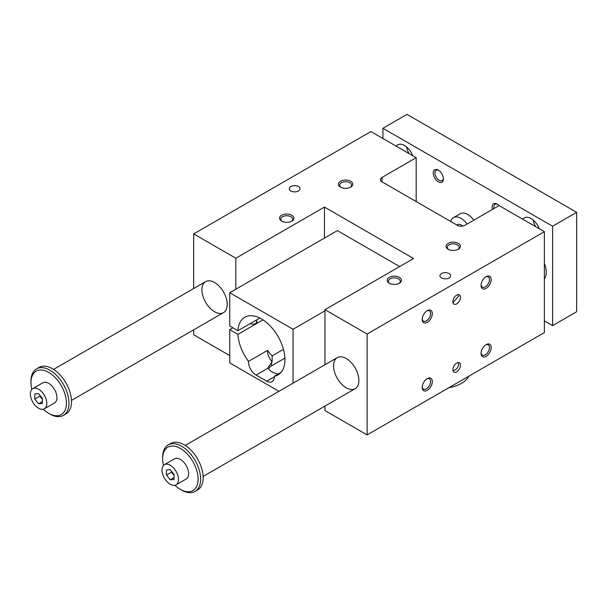 <?xml version="1.0" encoding="UTF-8"?>
<svg xmlns="http://www.w3.org/2000/svg" width="607" height="607" viewBox="0 0 607 607"><rect width="100%" height="100%" fill="white"/><g stroke="black" fill="none" stroke-linecap="round" stroke-linejoin="round"><path stroke-width="0.91" d="M544.365 231.699L367.121 334.032L324.957 309.691L413.579 258.529L324.457 207.07L235.827 258.233L193.671 233.892L370.915 131.56L416.182 157.691L381.993 177.426A5.372 3.103 0 0 0 380.422 179.619A5.372 3.103 0 0 0 381.993 181.812L457.321 225.303A5.372 3.103 0 0 0 464.924 225.303L499.106 205.568L544.365 231.699L544.365 332.575L367.121 434.908L324.957 410.567L324.957 406.091M229.75 355.596L193.671 334.768L193.671 329.859M432.321 313.569A7.163 4.135 120 0 0 427.26 310.64A7.163 4.135 120 0 0 422.191 319.411A7.163 4.135 120 0 0 427.26 322.34A7.163 4.135 120 0 0 432.321 313.569M491.192 279.577A7.163 4.135 120 0 0 486.131 276.655A7.163 4.135 120 0 0 481.063 285.427A7.163 4.135 120 0 0 486.131 288.348A7.163 4.135 120 0 0 491.192 279.577M432.321 381.545A7.163 4.135 -60 0 1 427.26 390.316A7.163 4.135 -60 0 1 422.191 387.395A7.163 4.135 -60 0 1 427.26 378.624A7.163 4.135 -60 0 1 432.321 381.545M491.192 347.553A7.163 4.135 -60 0 1 486.131 356.324A7.163 4.135 -60 0 1 481.063 353.403A7.163 4.135 -60 0 1 486.131 344.632A7.163 4.135 -60 0 1 491.192 347.553M460.493 297.301A5.372 3.103 120 0 0 459.378 294.843A5.372 3.103 120 0 0 454.006 297.946A5.372 3.103 120 0 0 454.006 304.145A5.372 3.103 120 0 0 458.148 302.711A5.372 3.103 120 0 0 460.493 297.301M460.493 365.285A5.372 3.103 -60 0 1 458.148 370.687A5.372 3.103 -60 0 1 454.006 372.129A5.372 3.103 -60 0 1 454.006 365.922A5.372 3.103 -60 0 1 459.378 362.819A5.372 3.103 -60 0 1 460.493 365.285M367.121 434.908L367.121 334.032M458.224 294.6L458.566 296.193L453.004 302.688M458.224 362.576L458.566 364.17C458.239 367.675 456.381 369.838 453.004 370.665M214.559 282.498A17.907 10.334 60 0 1 226.259 298.28A17.907 10.334 60 0 1 223.513 312.628A17.907 10.334 60 0 1 205.606 302.286A17.907 10.334 60 0 1 205.606 281.618A17.907 10.334 60 0 1 214.559 282.498M346.233 358.517A17.907 10.334 60 0 1 357.925 374.299A17.907 10.334 60 0 1 355.178 388.647A17.907 10.334 60 0 1 337.28 378.305A17.907 10.334 60 0 1 337.28 357.629A17.907 10.334 60 0 1 346.233 358.517M282.126 221.35A5.949 3.437 180 0 1 280.775 219.165A5.949 3.437 180 0 1 286.724 215.728A5.949 3.437 180 0 1 292.673 219.165A5.949 3.437 180 0 1 291.322 221.35M281.663 221.1A7.163 4.135 0 0 0 291.792 221.1A7.163 4.135 0 0 0 291.792 215.25A7.163 4.135 0 0 0 281.663 215.25A7.163 4.135 0 0 0 281.663 221.1L281.663 221.1M340.997 187.358A5.949 3.437 180 0 1 339.647 185.181A5.949 3.437 180 0 1 345.595 181.743A5.949 3.437 180 0 1 351.544 185.181A5.949 3.437 180 0 1 350.193 187.358M340.535 187.115A7.163 4.135 0 0 0 350.664 187.115A7.163 4.135 0 0 0 350.664 181.265A7.163 4.135 0 0 0 340.535 181.265A7.163 4.135 0 0 0 340.535 187.115L340.535 187.115M398.936 283.477A5.949 3.437 0 0 0 400.286 281.299A5.949 3.437 0 0 0 394.338 277.862A5.949 3.437 0 0 0 388.389 281.299A5.949 3.437 0 0 0 389.74 283.477M389.277 283.234L389.277 283.234A7.163 4.135 180 0 1 389.277 277.384A7.163 4.135 180 0 1 399.406 277.384A7.163 4.135 180 0 1 399.406 283.234A7.163 4.135 180 0 1 389.277 283.234M457.807 249.492A5.949 3.437 0 0 0 459.158 247.307A5.949 3.437 0 0 0 453.209 243.87A5.949 3.437 0 0 0 447.26 247.307A5.949 3.437 0 0 0 448.611 249.492M448.148 249.242L448.148 249.242A7.163 4.135 180 0 1 448.148 243.392A7.163 4.135 180 0 1 458.277 243.392A7.163 4.135 180 0 1 458.277 249.242A7.163 4.135 180 0 1 448.148 249.242M290.836 190.947A5.372 3.103 0 0 0 296.694 191.622A5.372 3.103 0 0 0 300.01 188.754A5.372 3.103 0 0 0 294.638 185.659A5.372 3.103 0 0 0 289.266 188.754A5.372 3.103 0 0 0 290.836 190.947M441.501 277.93A5.372 3.103 180 0 1 439.923 275.737A5.372 3.103 180 0 1 445.295 272.642A5.372 3.103 180 0 1 450.667 275.737A5.372 3.103 180 0 1 447.351 278.605A5.372 3.103 180 0 1 441.501 277.93M416.182 201.547L416.182 157.691M193.671 288.507L193.671 233.892M235.827 289.228L235.827 258.233M324.457 238.058L324.457 207.07M399.656 266.564L337.363 230.607L229.75 292.733L229.75 325.989L237.906 330.701L259.819 318.053M324.957 364.746L324.957 309.691M232.921 327.818L229.75 329.647L237.906 334.358A33.302 19.227 -120 0 0 248.506 361.393L267.49 350.429A10.744 6.199 -120 0 0 272.164 361.726L268.385 367.106L268.461 367.895A10.744 6.199 0 0 0 271.534 371.53L272.801 372.266A10.744 6.199 0 0 0 278.332 373.965M248.506 361.393A10.744 6.199 -120 0 0 256.086 375.043L266.723 381.181A10.744 6.199 -120 0 0 272.095 381.712A10.744 6.199 -120 0 0 274.303 376.287L281.102 372.364M256.503 320.762A4.029 2.329 180 0 1 256.951 321.824A4.029 2.329 180 0 1 254.583 323.948A4.029 2.329 180 0 1 250.259 323.569M262.99 319.874L237.906 334.358M267.49 350.429A33.302 19.227 -120 0 0 272.164 355.854L283.469 349.329M274.303 376.287A33.302 19.227 -120 0 0 278.052 374.936A33.302 19.227 -120 0 0 278.052 336.483A33.302 19.227 -120 0 0 244.75 317.256A33.302 19.227 -120 0 0 237.906 330.701M229.75 329.647L229.75 362.903L278.947 391.31M293.052 383.161L293.052 329.282L229.75 292.733M272.164 355.854L272.164 361.726M448.937 387.668A29.546 17.057 0 0 0 461.441 383.374A29.546 17.057 0 0 0 468.877 376.158M481.085 352.872A5.949 3.437 120 0 0 482.299 355.141A5.949 3.437 120 0 0 485.274 354.845A5.949 3.437 120 0 0 489.477 347.553A5.949 3.437 120 0 0 488.248 344.829A5.949 3.437 120 0 0 485.676 344.913M422.214 386.864A5.949 3.437 120 0 0 423.428 389.125A5.949 3.437 120 0 0 426.402 388.837A5.949 3.437 120 0 0 430.606 381.545A5.949 3.437 120 0 0 429.377 378.821A5.949 3.437 120 0 0 426.804 378.905M485.676 276.936A5.949 3.437 -60 0 1 488.248 276.853A5.949 3.437 -60 0 1 489.477 279.577A5.949 3.437 -60 0 1 485.274 286.868A5.949 3.437 -60 0 1 482.299 287.157A5.949 3.437 -60 0 1 481.085 284.895M426.804 310.921A5.949 3.437 -60 0 1 429.377 310.845A5.949 3.437 -60 0 1 430.606 313.569A5.949 3.437 -60 0 1 426.402 320.853A5.949 3.437 -60 0 1 423.428 321.149A5.949 3.437 -60 0 1 422.214 318.887M284.911 358.107L271.534 365.831A10.744 6.199 0 0 0 268.719 368.684M293.052 329.282L324.957 310.86M176.068 484.818L186.197 478.969A11.639 6.723 -120 0 0 188.602 473.642A11.639 6.723 -120 0 0 183.526 461.935A11.639 6.723 -120 0 0 174.558 458.816L164.429 464.659A11.639 6.723 60 0 1 173.397 467.777A11.639 6.723 60 0 1 178.481 479.492A11.639 6.723 60 0 1 176.068 484.818A11.639 6.723 60 0 1 164.429 478.104A11.639 6.723 60 0 1 164.429 464.659M174.96 485.251A25.069 14.469 -120 0 0 180.378 489.356A25.069 14.469 -120 0 0 198.102 479.128A25.069 14.469 -120 0 0 180.378 448.429A25.069 14.469 -120 0 0 162.653 458.657A25.069 14.469 -120 0 0 163.503 465.402M181.645 490.092L180.378 489.356L181.645 490.092A26.86 15.509 -120 0 0 195.075 491.42A26.86 15.509 -120 0 0 195.075 460.409A26.86 15.509 -120 0 0 168.215 444.901A26.86 15.509 -120 0 0 162.653 457.2L162.653 458.657M382.941 138.502L382.941 128.274L552.598 226.221L552.598 325.625L544.365 320.875M552.598 325.625L576.65 311.74L576.65 212.329L407.001 114.382L382.941 128.274M170.248 479.803L166.447 475.076L166.447 470.015L170.248 469.674L174.05 474.401L174.05 479.462L170.248 479.803L174.05 477.61M171.515 471.252L171.515 472.155L174.05 475.304M46.807 403.473A11.639 6.723 60 0 1 44.402 408.799A11.639 6.723 60 0 1 32.763 402.084A11.639 6.723 60 0 1 32.763 388.639A11.639 6.723 60 0 1 41.731 391.758A11.639 6.723 60 0 1 46.807 403.473M44.402 408.799L54.524 402.949A11.639 6.723 -120 0 0 56.937 397.623A11.639 6.723 -120 0 0 51.861 385.915A11.639 6.723 -120 0 0 42.892 382.797L32.763 388.639M43.287 409.232A25.069 14.469 -120 0 0 48.704 413.344A25.069 14.469 -120 0 0 66.436 403.109A25.069 14.469 -120 0 0 48.704 372.41A25.069 14.469 -120 0 0 30.98 382.638A25.069 14.469 -120 0 0 31.83 389.391M49.971 414.073L48.704 413.344L49.971 414.073A26.86 15.509 -120 0 0 63.401 415.4A26.86 15.509 -120 0 0 63.401 384.39A26.86 15.509 -120 0 0 36.549 368.881A26.86 15.509 -120 0 0 30.98 381.181L30.98 382.638M467.109 224.044A15.221 8.786 -120 0 0 453.452 217.64A15.221 8.786 -120 0 0 450.698 221.479M462.557 226.1A7.163 4.135 -120 0 0 457.481 224.62L456.813 225.007M38.582 393.655L42.376 398.382L42.376 403.45L38.582 403.784L34.781 399.065L34.781 393.996L38.582 393.655M63.401 415.4L65.935 413.944A26.86 15.509 -120 0 0 71.497 401.644A26.86 15.509 -120 0 0 59.774 374.618A26.86 15.509 -120 0 0 39.076 367.425L36.549 368.881M195.075 491.42L197.601 489.955A26.86 15.509 -120 0 0 203.163 477.663A26.86 15.509 -120 0 0 191.44 450.637A26.86 15.509 -120 0 0 170.749 443.444L168.215 444.901M39.842 395.233L39.842 396.136L42.376 399.285M38.582 403.784L42.376 401.591M34.781 399.065L39.842 396.136M166.447 475.076L171.515 472.155M473.817 220.166A15.221 8.786 -120 0 0 460.159 213.77L453.452 217.64M443.376 178.359A5.949 3.437 60 0 1 442.169 180.628A5.949 3.437 60 0 1 439.187 180.332A5.949 3.437 60 0 1 435.302 175.089A5.949 3.437 60 0 1 436.213 170.317A5.949 3.437 60 0 1 438.785 170.4M438.337 170.119L438.337 170.119A7.163 4.135 -120 0 0 433.269 173.041A7.163 4.135 -120 0 0 438.337 181.812A7.163 4.135 -120 0 0 443.398 178.89A7.163 4.135 -120 0 0 438.337 170.119L438.337 170.119M492.497 209.385A7.163 4.135 60 0 1 497.209 204.104L497.209 204.104A7.163 4.135 60 0 1 499.068 205.591M497.657 204.392A5.949 3.437 -120 0 0 495.084 204.309A5.949 3.437 -120 0 0 494.022 208.505M412.692 155.68A13.43 7.754 -120 0 0 397.752 144.785A13.43 7.754 -120 0 0 396.242 146.181M409.08 153.594A13.43 7.754 60 0 1 406.614 146.97M522.847 219.279A13.43 7.754 60 0 1 524.357 217.875A13.43 7.754 60 0 1 539.297 228.771M533.219 220.068A13.43 7.754 -120 0 0 535.685 226.692M544.365 263.468A17.907 10.334 60 0 1 546.262 272.27A17.907 10.334 60 0 1 544.365 278.871M576.65 212.329L552.598 226.221M381.993 181.812L381.993 177.426M256.086 375.043L268.461 367.895M266.723 381.181L274.318 376.795M271.534 365.831L271.534 362.091M256.503 319.965L256.503 322.894M337.28 357.629L185.234 445.417M355.178 388.647L203.133 476.427M205.606 281.618L53.56 369.397M223.513 312.628L71.467 400.408"/></g></svg>
